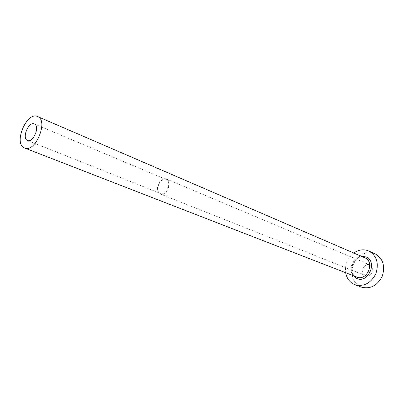 <?xml version="1.0" encoding="UTF-8"?>
<svg xmlns="http://www.w3.org/2000/svg" width="404" height="404" viewBox="0 0 404 404"><rect width="100%" height="100%" fill="white"/><g stroke="black" fill="none" stroke-linecap="round" stroke-linejoin="round"><path stroke-width="0.3" stroke-dasharray="2.02 1.52" d="M166.352 179.568L166.16 179.482C160.433 176.684 154.323 190.693 160.125 193.299L160.439 193.445C166.185 196.162 172.21 182.027 166.352 179.568M365.216 275.467C359.479 272.952 364.251 262.211 369.918 264.898L370.099 264.984C375.851 267.397 371.205 278.189 365.529 275.604L365.216 275.467M166.574 179.078L166.372 178.987C160.242 175.987 153.687 190.991 159.903 193.794L160.242 193.945C166.398 196.859 172.856 181.704 166.574 179.078M375.109 253.833L371.786 252.833L368.281 252.702L364.767 253.434L361.418 254.995L358.388 257.292L355.823 260.216L353.843 263.63L352.541 267.362L351.98 271.241L352.187 275.079L353.162 278.694L354.853 281.911L357.197 284.562L361.459 287.133M353.747 253.015C347.455 258.111 344.758 264.676 345.667 272.72M353.202 275.644C347.884 269.357 352.965 256.969 361.166 256.217M364.726 257.757C354.601 252.869 345.92 272.19 356.171 276.765L356.217 276.785C346.041 272.715 355.131 252.596 364.726 257.757M34.325 123.942L166.16 179.482M166.372 178.987L369.918 264.898M160.242 193.945L365.529 275.604M27.548 140.476L160.439 193.445"/><path stroke-width="0.61" d="M34.512 124.028L34.325 123.942C28.815 121.17 21.665 137.754 27.25 140.334L27.548 140.476C33.083 143.198 40.193 126.402 34.512 124.028M23.972 147.702L24.639 148.021C35.204 153.156 48.702 120.988 37.799 116.64L37.547 116.524C27.073 111.201 13.413 142.612 23.972 147.702M345.667 272.72C346.637 277.972 349.263 281.76 353.54 284.088L354.934 284.704C363.873 286.931 370.847 283.265 375.866 273.7C379.104 263.388 376.786 255.838 368.908 251.056L368.756 250.985C363.686 248.93 358.681 249.611 353.747 253.015M354.934 284.704L361.459 287.133C370.342 289.355 377.265 285.744 382.224 276.301C385.416 266.12 383.093 258.651 375.255 253.899L368.756 250.985M361.166 256.217L366.16 256.964C378.2 261.969 367.66 284.578 356.283 278.199L353.202 275.644M24.639 148.021L356.818 277.048C366.973 281.603 375.255 262.11 364.964 257.863L37.547 116.524"/></g></svg>
